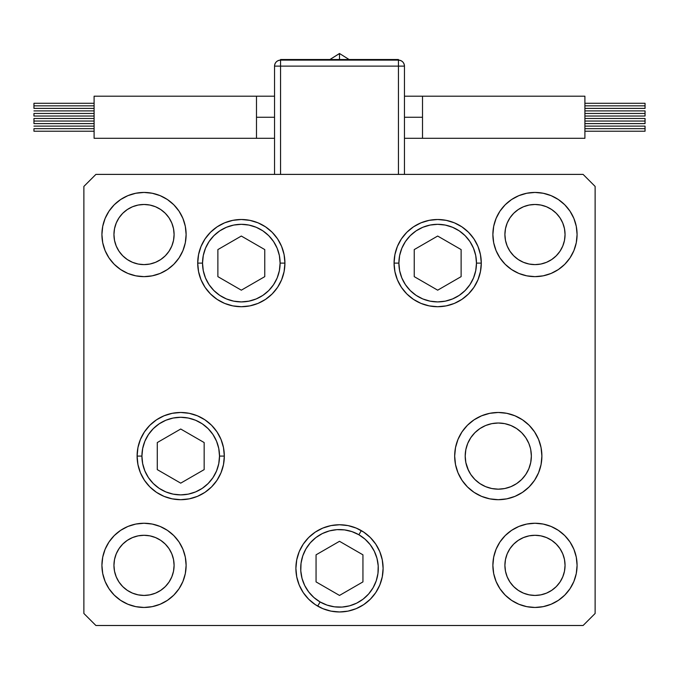 <?xml version="1.0" encoding="UTF-8"?>
<svg xmlns="http://www.w3.org/2000/svg" width="679" height="679" viewBox="0 0 679 679"><rect width="100%" height="100%" fill="white"/><g stroke="black" fill="none" stroke-linecap="round" stroke-linejoin="round"><path stroke-width="1.02" d="M530.723 462.543L531.36 456.084L530.723 462.543L528.848 468.748L525.784 474.468L521.676 479.476L516.66 483.592L510.939 486.648L516.66 483.592L510.939 486.648L504.735 488.532L498.284 489.169L491.825 488.532L485.621 486.648L479.9 483.592L485.621 486.648L479.9 483.592L474.893 479.476L470.776 474.468L467.721 468.748L465.836 462.543L468.527 470.555M521.684 479.467L522.431 478.695M467.721 468.748L465.836 462.543L465.2 456.084A33.084 33.084 0 0 1 498.284 423.009A33.084 33.084 0 0 1 531.36 456.084L530.723 449.634L531.36 456.084A33.084 33.084 0 0 1 498.284 489.169A33.084 33.084 0 0 1 465.2 456.084L465.836 449.634L467.721 443.429L465.836 449.634L467.721 443.429L470.776 437.709L474.876 432.71L479.9 428.576L485.621 425.521L491.825 423.637L498.284 423.009L504.735 423.637L510.939 425.521L516.66 428.576L521.676 432.693L525.784 437.709L528.848 443.429L530.367 448.047M404.463 117.255L422.508 117.255L422.508 96.206L584.899 96.206L584.899 138.304L422.508 138.304L422.508 117.255L404.463 117.255M339.5 59.514L339.5 53.497L339.5 59.514M584.899 105.839L645.05 105.839L645.05 103.284L645.05 105.839L584.899 105.839M584.899 113.461L645.05 113.461L645.05 110.906L645.05 113.461L584.899 113.461M584.899 128.671L645.05 128.671L645.05 126.116L645.05 128.671L584.899 128.671M584.899 121.049L645.05 121.049L645.05 118.486L645.05 121.049L584.899 121.049M280.554 66.126L398.446 66.126L398.446 174.393L398.446 66.126L404.463 66.126L404.463 174.393L404.463 66.126L398.446 66.126L398.446 60.117A6.018 6.018 0 0 1 404.463 66.126C404.107 62.476 402.095 60.473 398.446 60.117L398.446 66.126L274.537 66.126L274.537 174.393L274.537 66.126L280.554 66.126L280.554 60.117L280.554 174.393L280.554 66.126M584.899 138.304L584.899 96.206L422.508 96.206L422.508 138.304L584.899 138.304M645.05 123.603L645.05 121.049L645.05 123.603L584.899 123.603M645.05 131.225L645.05 128.671L645.05 131.225L584.899 131.225M645.05 116.024L645.05 113.461L645.05 116.024L584.899 116.024M645.05 108.394L645.05 105.839L645.05 108.394L584.899 108.394M398.446 60.117L280.554 60.117C276.905 60.473 274.893 62.476 274.537 66.126A6.018 6.018 0 0 1 280.554 60.117L280.554 59.514L280.554 60.117L398.446 60.117L398.446 59.514L398.446 60.117M280.554 59.514L398.446 59.514L280.554 59.514M256.492 96.206L256.492 117.255L274.537 117.255L256.492 117.255L256.492 96.206L94.101 96.206L94.101 138.304L256.492 138.304L256.492 117.255L256.492 138.304L94.101 138.304L94.101 96.206L274.537 96.206M349.091 59.514L339.5 53.497L329.909 59.514L339.5 53.565M33.95 105.839L94.101 105.839L33.95 105.839L33.95 108.394L33.95 103.284L33.95 105.839M33.95 113.461L94.101 113.461L33.95 113.461L33.95 116.024L33.95 113.461M33.95 128.671L94.101 128.671L33.95 128.671L33.95 131.225L33.95 128.671M33.95 121.049L94.101 121.049L33.95 121.049L33.95 123.603L33.95 118.486L33.95 121.049M398.887 263.113A38.796 38.796 0 0 1 437.675 224.316A38.796 38.796 0 0 1 476.471 263.113L481.284 263.113L476.471 263.113L475.724 270.683L473.518 277.957L469.936 284.662L465.115 290.544L459.233 295.373L452.528 298.955L445.246 301.162L437.675 301.909L430.113 301.162L422.83 298.955L416.125 295.373L410.243 290.544L405.422 284.662L401.832 277.957L399.625 270.683L398.887 263.113L399.625 255.542L401.832 248.268L405.422 241.563L410.243 235.681L416.125 230.852L422.83 227.27L430.113 225.063L437.675 224.316L445.246 225.063L452.528 227.27L459.233 230.852L465.115 235.681L469.936 241.563L473.518 248.268L475.724 255.542L476.471 263.113A38.796 38.796 0 0 1 437.675 301.909A38.796 38.796 0 0 1 398.887 263.113L394.075 263.113L398.887 263.113M414.241 249.583L414.241 276.642L437.675 290.179L461.117 276.642L461.117 249.583L437.675 236.046L414.241 249.583L437.675 236.046L461.117 249.583L461.117 276.642L437.675 290.179L414.241 276.642L414.241 249.583M280.113 263.113A38.796 38.796 0 0 1 241.325 301.909A38.796 38.796 0 0 1 202.529 263.113L197.716 263.113L202.529 263.113L203.276 255.542L205.482 248.268L209.064 241.563L213.885 235.681L219.767 230.852L226.472 227.27L233.754 225.063L241.325 224.316L248.887 225.063L256.17 227.27L262.875 230.852L268.757 235.681L273.578 241.563L277.168 248.268L279.375 255.542L280.113 263.113L279.375 270.683L277.168 277.957L273.578 284.662L268.757 290.544L262.875 295.373L256.17 298.955L248.887 301.162L241.325 301.909L233.754 301.162L226.472 298.955L219.767 295.373L213.885 290.544L209.064 284.662L205.482 277.957L203.276 270.683L202.529 263.113A38.796 38.796 0 0 1 241.325 224.316A38.796 38.796 0 0 1 280.113 263.113L284.925 263.113L280.113 263.113M264.759 276.642L264.759 249.583L241.325 236.046L217.883 249.583L217.883 276.642L241.325 290.179L264.759 276.642L241.325 290.179L217.883 276.642L217.883 249.583L241.325 236.046L264.759 249.583L264.759 276.642M141.919 456.084A38.796 38.796 0 0 1 180.716 417.288A38.796 38.796 0 0 1 219.512 456.084L224.325 456.084L219.512 456.084L218.765 463.655L216.559 470.929L212.977 477.643L208.147 483.516L202.274 488.345L195.56 491.927L188.287 494.134L180.716 494.881L173.153 494.134L165.871 491.927L159.166 488.345L153.284 483.516L148.463 477.643L144.873 470.929L142.666 463.655L141.919 456.084L142.666 448.513L144.873 441.24L148.463 434.535L153.284 428.653L159.166 423.832L165.871 420.242L173.153 418.035L180.716 417.288L188.287 418.035L195.56 420.242L202.274 423.832L208.147 428.653L212.977 434.535L216.559 441.24L218.765 448.513L219.512 456.084A38.796 38.796 0 0 1 180.716 494.881A38.796 38.796 0 0 1 141.919 456.084L137.107 456.084L141.919 456.084M157.282 442.555L157.282 469.622L180.716 483.151L204.158 469.622L204.158 442.555L180.716 429.018L157.282 442.555L180.716 429.018L204.158 442.555L204.158 469.622L180.716 483.151L157.282 469.622L157.282 442.555M320.106 601.959A38.796 38.796 0 0 1 305.906 548.963A38.796 38.796 0 0 1 358.894 534.763L361.304 530.596L358.894 534.763L365.081 539.194L370.276 544.745L374.29 551.204L376.972 558.325L378.211 565.828L377.965 573.424L376.234 580.834L373.094 587.759L368.672 593.938L363.121 599.141L356.662 603.156L349.541 605.838L342.038 607.077L334.433 606.822L327.032 605.099L320.106 601.959L313.919 597.528L308.724 591.978L304.71 585.519L302.028 578.406L300.789 570.903L301.035 563.298L302.766 555.889L305.906 548.963L310.328 542.784L315.879 537.581L322.338 533.567L329.459 530.885L336.962 529.645L344.567 529.9L351.968 531.623L358.894 534.763A38.796 38.796 0 0 1 373.094 587.759A38.796 38.796 0 0 1 320.106 601.959L317.696 606.126L320.106 601.959M316.058 581.895L339.5 595.432L362.942 581.895L362.942 554.828L339.5 541.299L316.058 554.828L316.058 581.895L316.058 554.828L339.5 541.299L362.942 554.828L362.942 581.895L339.5 595.432L316.058 581.895M284.925 263.113A43.609 43.609 0 0 1 241.325 306.721A43.609 43.609 0 0 1 197.716 263.113L198.557 254.608L201.035 246.426L205.066 238.889L210.49 232.277L217.093 226.854L224.63 222.822L232.812 220.344L241.325 219.504L249.83 220.344L258.012 222.822L265.548 226.854L272.16 232.277L277.584 238.889L281.607 246.426L284.094 254.608L284.925 263.113L284.094 271.617L281.607 279.799L277.584 287.336L272.16 293.948L265.548 299.371L258.012 303.403L249.83 305.881L241.325 306.721L232.812 305.881L224.63 303.403L217.093 299.371L210.49 293.948L205.066 287.336L201.035 279.799L198.557 271.617L197.716 263.113A43.609 43.609 0 0 1 241.325 219.504A43.609 43.609 0 0 1 284.925 263.113L284.094 254.608M481.284 263.113A43.609 43.609 0 0 1 437.675 306.721A43.609 43.609 0 0 1 394.075 263.113L394.906 254.608L397.393 246.426L401.416 238.889L406.84 232.277L413.452 226.854L420.988 222.822L429.17 220.344L437.675 219.504L446.188 220.344L454.37 222.822L461.907 226.854L468.51 232.277L473.934 238.889L477.965 246.426L480.443 254.608L481.284 263.113L480.443 271.617L477.965 279.799L473.934 287.336L468.51 293.948L461.907 299.371L454.37 303.403L446.188 305.881L437.675 306.721L429.17 305.881L420.988 303.403L413.452 299.371L406.84 293.948L401.416 287.336L397.393 279.799L394.906 271.617L394.075 263.113A43.609 43.609 0 0 1 437.675 219.504A43.609 43.609 0 0 1 481.284 263.113L480.443 271.617M541.893 456.084A43.609 43.609 0 0 1 498.284 499.693A43.609 43.609 0 0 1 454.675 456.084L455.516 447.58L457.994 439.398L462.026 431.861L467.449 425.249L474.052 419.826L481.598 415.803L489.771 413.316L498.284 412.476L506.789 413.316L514.971 415.803L522.507 419.826L529.119 425.249L534.543 431.861L538.566 439.398L541.053 447.58L541.893 456.084L541.053 464.597L538.566 472.771L534.543 480.316L529.119 486.919L522.507 492.343L514.971 496.374L506.789 498.853L498.284 499.693L489.771 498.853L481.598 496.374L474.052 492.343L467.449 486.919L462.026 480.316L457.994 472.771L455.516 464.597L454.675 456.084A43.609 43.609 0 0 1 498.284 412.476A43.609 43.609 0 0 1 541.893 456.084M383.109 568.365A43.609 43.609 0 0 1 339.5 611.966A43.609 43.609 0 0 1 295.891 568.365L296.731 559.852L299.21 551.671L303.241 544.134L308.665 537.53L315.277 532.107L322.814 528.075L330.996 525.588L339.5 524.757L348.004 525.588L356.186 528.075L363.723 532.107L370.335 537.53L375.759 544.134L379.79 551.671L382.269 559.852L383.109 568.365L382.269 576.87L379.79 585.052L375.759 592.589L370.335 599.201L363.723 604.616L356.186 608.647L348.004 611.134L339.5 611.966L330.996 611.134L322.814 608.647L315.277 604.616L308.665 599.201L303.241 592.589L299.21 585.052L296.731 576.87L295.891 568.365A43.609 43.609 0 0 1 339.5 524.757A43.609 43.609 0 0 1 383.109 568.365M224.325 456.084A43.609 43.609 0 0 1 180.716 499.693A43.609 43.609 0 0 1 137.107 456.084L137.947 447.58L140.434 439.398L144.457 431.861L149.881 425.249L156.493 419.826L164.029 415.803L172.211 413.316L180.716 412.476L189.229 413.316L197.402 415.803L204.948 419.826L211.551 425.249L216.974 431.861L221.006 439.398L223.484 447.58L224.325 456.084L223.484 464.597L221.006 472.771L216.974 480.316L211.551 486.919L204.948 492.343L197.402 496.374L189.229 498.853L180.716 499.693L172.211 498.853L164.029 496.374L156.493 492.343L149.881 486.919L144.457 480.316L140.434 472.771L137.947 464.597L137.107 456.084A43.609 43.609 0 0 1 180.716 412.476A43.609 43.609 0 0 1 224.325 456.084L223.484 464.597M186.122 234.544A42.106 42.106 0 0 1 144.024 276.642A42.106 42.106 0 0 1 101.918 234.544L102.724 226.328L105.118 218.434L109.013 211.152L114.25 204.769L120.633 199.533L127.907 195.645L135.808 193.252L144.024 192.437L152.232 193.252L160.134 195.645L167.407 199.533L173.79 204.769L179.027 211.152L182.923 218.434L185.316 226.328L186.122 234.544L185.316 242.759L182.923 250.653L179.027 257.935L173.79 264.318L167.407 269.546L160.134 273.442L152.232 275.835L144.024 276.642L135.808 275.835L127.907 273.442L120.633 269.546L114.25 264.318L109.013 257.935L105.118 250.653L102.724 242.759L101.918 234.544A42.106 42.106 0 0 1 144.024 192.437A42.106 42.106 0 0 1 186.122 234.544M577.082 565.352A42.106 42.106 0 0 1 534.976 607.459A42.106 42.106 0 0 1 492.878 565.352L493.684 557.136L496.077 549.243L499.973 541.961L505.21 535.587L511.593 530.35L518.866 526.454L526.768 524.061L534.976 523.254L543.192 524.061L551.093 526.454L558.367 530.35L564.75 535.587L569.987 541.961L573.882 549.243L576.276 557.136L577.082 565.352L576.276 573.568L573.882 581.47L569.987 588.744L564.75 595.127L558.367 600.363L551.093 604.251L543.192 606.653L534.976 607.459L526.768 606.653L518.866 604.251L511.593 600.363L505.21 595.127L499.973 588.744L496.077 581.47L493.684 573.568L492.878 565.352A42.106 42.106 0 0 1 534.976 523.254A42.106 42.106 0 0 1 577.082 565.352L576.276 573.568M186.122 565.352A42.106 42.106 0 0 1 144.024 607.459A42.106 42.106 0 0 1 101.918 565.352L102.724 557.136L105.118 549.243L109.013 541.961L114.25 535.587L120.633 530.35L127.907 526.454L135.808 524.061L144.024 523.254L152.232 524.061L160.134 526.454L167.407 530.35L173.79 535.587L179.027 541.961L182.923 549.243L185.316 557.136L186.122 565.352L185.316 573.568L182.923 581.47L179.027 588.744L173.79 595.127L167.407 600.363L160.134 604.251L152.232 606.653L144.024 607.459L135.808 606.653L127.907 604.251L120.633 600.363L114.25 595.127L109.013 588.744L105.118 581.47L102.724 573.568L101.918 565.352A42.106 42.106 0 0 1 144.024 523.254A42.106 42.106 0 0 1 186.122 565.352L185.316 557.136M576.276 242.759L577.082 234.544A42.106 42.106 0 0 1 534.976 276.642A42.106 42.106 0 0 1 492.878 234.544L493.684 226.328L496.077 218.434L499.973 211.152L505.21 204.769L511.593 199.533L518.866 195.645L526.768 193.252L534.976 192.437L543.192 193.252L551.093 195.645L558.367 199.533L564.75 204.769L569.987 211.152L573.882 218.434L576.276 226.328L577.082 234.544L576.276 242.759L573.882 250.653L569.987 257.935L564.75 264.318L558.367 269.546L551.093 273.442L543.192 275.835L534.976 276.642L526.768 275.835L518.866 273.442L511.593 269.546L505.21 264.318L499.973 257.935L496.077 250.653L493.684 242.759L492.878 234.544L493.684 242.759M565.055 234.544A30.071 30.071 0 0 1 534.976 264.615A30.071 30.071 0 0 1 504.904 234.544A30.071 30.071 0 0 1 534.976 204.472A30.071 30.071 0 0 1 565.055 234.544L564.478 240.408L562.764 246.053L559.988 251.247L556.245 255.805L551.688 259.548L546.485 262.323L540.849 264.038L534.976 264.615L529.111 264.038L523.475 262.323L518.272 259.548L513.714 255.805L509.971 251.247L507.196 246.053L505.482 240.408L504.904 234.544L505.482 228.679L507.196 223.035L509.971 217.832L513.714 213.274L518.272 209.539L523.475 206.755L529.111 205.05L534.976 204.472L540.849 205.05L546.485 206.755L551.688 209.539L556.245 213.274L559.988 217.832L562.764 223.035L564.478 228.679L565.055 234.544M174.096 565.352A30.071 30.071 0 0 1 144.024 595.432A30.071 30.071 0 0 1 113.945 565.352A30.071 30.071 0 0 1 144.024 535.281A30.071 30.071 0 0 1 174.096 565.352L173.518 571.226L171.804 576.861L169.029 582.064L165.286 586.622L160.728 590.357L155.525 593.14L149.889 594.846L144.024 595.432L138.151 594.846L132.515 593.14L127.312 590.357L122.755 586.622L119.012 582.064L116.236 576.861L114.522 571.226L113.945 565.352L114.522 559.488L116.236 553.843L119.012 548.649L122.755 544.091L127.312 540.348L132.515 537.573L138.151 535.858L144.024 535.281L149.889 535.858L155.525 537.573L160.728 540.348L165.286 544.091L169.029 548.649L171.804 553.843L173.518 559.488L174.096 565.352M565.055 565.352A30.071 30.071 0 0 1 534.976 595.432A30.071 30.071 0 0 1 504.904 565.352A30.071 30.071 0 0 1 534.976 535.281A30.071 30.071 0 0 1 565.055 565.352L564.478 571.226L562.764 576.861L559.988 582.064L556.245 586.622L551.688 590.357L546.485 593.14L540.849 594.846L534.976 595.432L529.111 594.846L523.475 593.14L518.272 590.357L513.714 586.622L509.971 582.064L507.196 576.861L505.482 571.226L504.904 565.352L505.482 559.488L507.196 553.843L509.971 548.649L513.714 544.091L518.272 540.348L523.475 537.573L529.111 535.858L534.976 535.281L540.849 535.858L546.485 537.573L551.688 540.348L556.245 544.091L559.988 548.649L562.764 553.843L564.478 559.488L565.055 565.352M174.096 234.544A30.071 30.071 0 0 1 144.024 264.615A30.071 30.071 0 0 1 113.945 234.544A30.071 30.071 0 0 1 144.024 204.472A30.071 30.071 0 0 1 174.096 234.544L173.518 240.408L171.804 246.053L169.029 251.247L165.286 255.805L160.728 259.548L155.525 262.323L149.889 264.038L144.024 264.615L138.151 264.038L132.515 262.323L127.312 259.548L122.755 255.805L119.012 251.247L116.236 246.053L114.522 240.408L113.945 234.544L114.522 228.679L116.236 223.035L119.012 217.832L122.755 213.274L127.312 209.539L132.515 206.755L138.151 205.05L144.024 204.472L149.889 205.05L155.525 206.755L160.728 209.539L165.286 213.274L169.029 217.832L171.804 223.035L173.518 228.679L174.096 234.544M83.873 613.476L95.9 625.503L583.1 625.503L595.127 613.476L595.127 186.428L583.1 174.393L95.9 174.393L83.873 186.428L83.873 613.476L83.873 186.428L95.9 174.393L583.1 174.393L595.127 186.428L595.127 613.476L583.1 625.503L95.9 625.503L83.873 613.476M499.973 257.935L500.508 258.716M558.367 269.546L564.75 264.318M546.485 262.323L540.849 264.038M529.111 264.038L523.475 262.323M507.196 223.035L509.971 217.832M529.111 205.05L534.976 204.472L540.849 205.05L546.485 206.755M562.764 223.035L564.478 228.679M492.878 234.544A42.106 42.106 0 0 1 534.976 192.437A42.106 42.106 0 0 1 577.082 234.544M179.027 541.961L178.492 541.18M120.633 530.35L114.25 535.587M102.724 557.136L101.918 565.352M132.515 537.573L138.151 535.858M149.889 535.858L155.525 537.573M171.804 576.861L169.029 582.064M149.889 594.846L144.024 595.432L138.151 594.846L132.515 593.14M116.236 576.861L114.522 571.226M523.475 537.573L529.111 535.858M540.849 535.858L546.485 537.573M564.478 571.226L562.764 576.861M540.849 594.846L534.976 595.432L529.111 594.846M509.971 582.064L507.196 576.861M102.724 226.328L101.918 234.544M155.525 262.323L149.889 264.038M138.151 264.038L132.515 262.323M114.522 228.679L116.236 223.035M138.151 205.05L144.024 204.472L149.889 205.05M169.029 217.832L171.804 223.035M197.402 496.374L204.948 492.343M216.974 480.316L221.006 472.771M223.484 447.58L221.006 439.398M315.277 604.616L322.814 608.647M356.186 608.647L363.723 604.616M375.759 544.134L370.335 537.53M308.665 537.53L303.241 544.134M455.516 464.597L455.736 465.667M474.052 492.343L481.598 496.374M462.026 431.861L457.994 439.398M455.516 447.58L454.675 456.084M394.075 263.113L394.906 271.617M401.416 287.336L406.84 293.948M413.452 299.371L420.988 303.403M448.972 305.236L454.37 303.403M480.443 254.608L479.875 252.104M468.51 232.277L461.907 226.854M217.093 299.371L224.63 303.403M228.483 304.786L230.028 305.236M272.16 293.948L277.584 287.336M198.557 254.608L197.716 263.113M422.508 96.206L404.463 96.206M584.899 103.284L645.05 103.284M584.899 110.906L645.05 110.906M584.899 126.116L645.05 126.116M584.899 118.486L645.05 118.486M422.508 138.304L404.463 138.304M94.101 103.284L33.95 103.284M94.101 110.906L33.95 110.906M94.101 126.116L33.95 126.116M94.101 118.486L33.95 118.486M256.492 138.304L274.537 138.304M94.101 123.603L33.95 123.603M94.101 131.225L33.95 131.225M94.101 116.024L33.95 116.024M94.101 108.394L33.95 108.394"/></g></svg>
